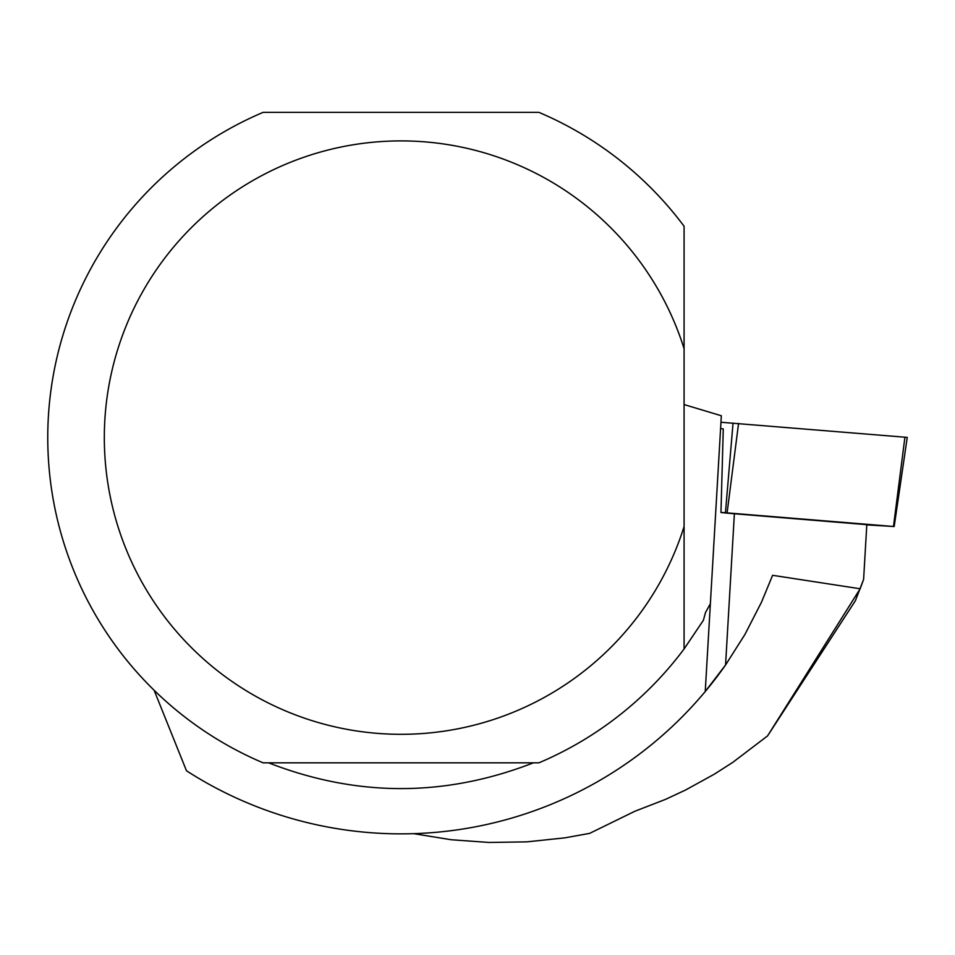 <?xml version="1.0" encoding="UTF-8"?>
<svg xmlns="http://www.w3.org/2000/svg" width="955" height="955" viewBox="0 0 955 955"><rect width="100%" height="100%" fill="white"/><g stroke="black" fill="none" stroke-linecap="round" stroke-linejoin="round"><path stroke-width="1.43" d="M866.782 524.892L893.486 526.48L720.965 512.381M720.953 422.265L907.25 437.39L720.953 422.265M863.607 579.422L866.806 524.665L734.383 513.754L725.561 664.99A396.277 396.277 0 0 1 705.244 691.515L725.561 664.99L744.984 634.371L761.529 602.116L772.595 575.304L860.157 588.769L863.607 579.422L855.405 600.671L767.593 735.875L732.795 762.353L714.34 774.171L685.499 790.048L665.575 799.347L634.777 811.296L589.689 833.357L564.787 837.857L527.017 841.844L489.02 842.465L451.13 839.732L413.658 833.667M860.157 588.769L767.593 735.875M684.078 348.659A296.707 296.707 0 0 0 227.397 197.005A296.707 296.707 0 0 0 227.397 678.205A296.707 296.707 0 0 0 684.078 526.551L684.078 226.24A353.266 353.266 0 0 0 538.93 112.368L263.103 112.368A353.266 353.266 0 0 0 263.103 762.83L538.93 762.83A353.266 353.266 0 0 0 684.078 648.97L684.078 526.551L684.078 648.97L703.381 620.296L705.494 612.513A351.142 351.142 0 0 0 710.365 603.751L705.244 691.515A396.277 396.277 0 0 1 186.476 770.769L154.125 690.274M705.494 612.513L710.365 603.751L721.335 415.759L684.078 404.562M268.63 762.83C356.884 797.174 445.149 797.174 533.403 762.83M734.383 513.754A90.498 1.659 3.3 0 1 720.965 512.525L723.269 428.938A90.498 1.659 -176.7 0 1 720.595 428.377M705.244 691.515L710.365 603.751M725.454 512.668L733.046 423.041M893.486 526.48L904.934 437.139M738.561 423.435L727.113 512.787M894.178 526.563L907.25 437.39"/></g></svg>
